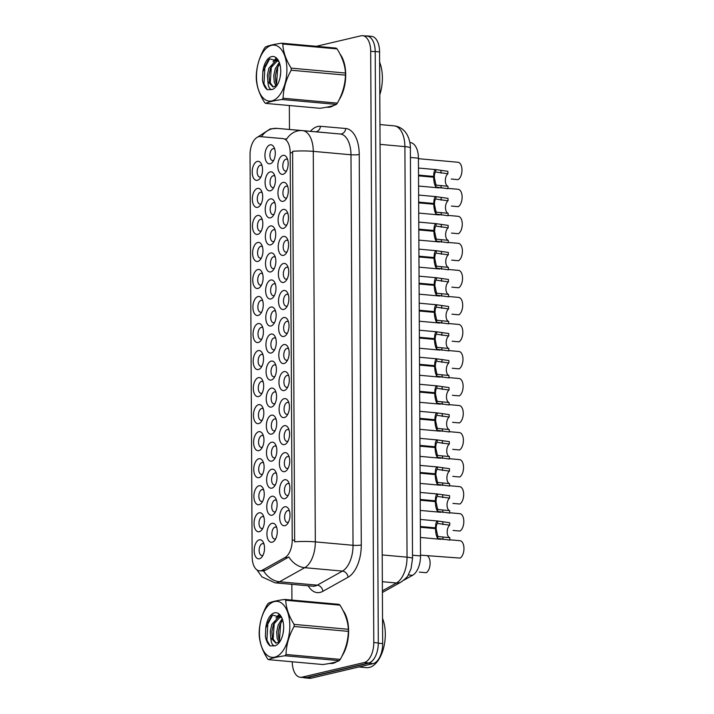 <?xml version="1.0" encoding="UTF-8"?>
<svg xmlns="http://www.w3.org/2000/svg" width="714" height="714" viewBox="0 0 714 714"><rect width="100%" height="100%" fill="white"/><g stroke="black" fill="none" stroke-linecap="round" stroke-linejoin="round"><path stroke-width="1.07" d="M283.512 263.493A9.568 5.123 95.2 0 1 287.465 265.885A9.568 5.123 95.2 0 1 286.135 280.602A9.568 5.123 95.2 0 1 283.61 282.414A9.568 5.123 95.2 0 1 278.389 274.167A9.568 5.123 95.2 0 1 283.512 263.493M288.206 267.75A5.98 3.204 -84.8 0 0 287.117 267.268A5.98 3.204 -84.8 0 0 286.546 267.313A5.98 3.204 -84.8 0 0 283.351 273.462A5.98 3.204 -84.8 0 0 286.037 279.174A5.98 3.204 -84.8 0 0 286.609 279.138A5.98 3.204 -84.8 0 0 287.198 278.897M283.369 236.459A9.568 5.123 95.2 0 1 287.323 238.851A9.568 5.123 95.2 0 1 285.993 253.577A9.568 5.123 95.2 0 1 283.467 255.38A9.568 5.123 95.2 0 1 278.246 247.133A9.568 5.123 95.2 0 1 283.369 236.459M288.063 240.716A5.98 3.204 -84.8 0 0 286.974 240.234A5.98 3.204 -84.8 0 0 286.403 240.279A5.98 3.204 -84.8 0 0 283.208 246.428A5.98 3.204 -84.8 0 0 285.903 252.149A5.98 3.204 -84.8 0 0 286.466 252.104A5.98 3.204 -84.8 0 0 287.055 251.863M283.226 209.425A9.568 5.123 95.2 0 1 287.18 211.817A9.568 5.123 95.2 0 1 285.859 226.543A9.568 5.123 95.2 0 1 283.324 228.346A9.568 5.123 95.2 0 1 278.103 220.108A9.568 5.123 95.2 0 1 283.226 209.425M287.921 213.691A5.98 3.204 -84.8 0 0 286.832 213.209A5.98 3.204 -84.8 0 0 286.26 213.245A5.98 3.204 -84.8 0 0 283.074 219.394A5.98 3.204 -84.8 0 0 285.761 225.115A5.98 3.204 -84.8 0 0 286.323 225.071A5.98 3.204 -84.8 0 0 286.921 224.83M283.654 290.527A9.568 5.123 95.2 0 1 287.608 292.91A9.568 5.123 95.2 0 1 286.278 307.636A9.568 5.123 95.2 0 1 283.753 309.439A9.568 5.123 95.2 0 1 278.531 301.201A9.568 5.123 95.2 0 1 283.654 290.527M288.349 294.784A5.98 3.204 -84.8 0 0 287.26 294.302A5.98 3.204 -84.8 0 0 286.689 294.346A5.98 3.204 -84.8 0 0 283.494 300.496A5.98 3.204 -84.8 0 0 286.18 306.208A5.98 3.204 -84.8 0 0 286.751 306.163A5.98 3.204 -84.8 0 0 287.34 305.931M283.797 317.551A9.568 5.123 95.2 0 1 287.751 319.943A9.568 5.123 95.2 0 1 286.421 334.67A9.568 5.123 95.2 0 1 283.895 336.472A9.568 5.123 95.2 0 1 278.665 328.235A9.568 5.123 95.2 0 1 283.797 317.551M288.492 321.818A5.98 3.204 -84.8 0 0 287.394 321.336A5.98 3.204 -84.8 0 0 286.832 321.371A5.98 3.204 -84.8 0 0 283.637 327.521A5.98 3.204 -84.8 0 0 286.323 333.242A5.98 3.204 -84.8 0 0 286.894 333.197A5.98 3.204 -84.8 0 0 287.483 332.965M283.092 182.391A9.568 5.123 95.2 0 1 287.037 184.783A9.568 5.123 95.2 0 1 285.716 199.509A9.568 5.123 95.2 0 1 283.19 201.312A9.568 5.123 95.2 0 1 277.96 193.075A9.568 5.123 95.2 0 1 283.092 182.391M287.778 186.657A5.98 3.204 -84.8 0 0 286.689 186.175A5.98 3.204 -84.8 0 0 286.127 186.211A5.98 3.204 -84.8 0 0 282.931 192.369A5.98 3.204 -84.8 0 0 285.618 198.081A5.98 3.204 -84.8 0 0 286.189 198.037A5.98 3.204 -84.8 0 0 286.778 197.805M283.94 344.585A9.568 5.123 95.2 0 1 287.894 346.977A9.568 5.123 95.2 0 1 286.564 361.703A9.568 5.123 95.2 0 1 284.038 363.506A9.568 5.123 95.2 0 1 278.808 355.269A9.568 5.123 95.2 0 1 283.94 344.585M288.626 348.851A5.98 3.204 -84.8 0 0 287.537 348.361A5.98 3.204 -84.8 0 0 286.974 348.405A5.98 3.204 -84.8 0 0 283.779 354.555A5.98 3.204 -84.8 0 0 286.466 360.275A5.98 3.204 -84.8 0 0 287.037 360.231A5.98 3.204 -84.8 0 0 287.626 359.99M284.083 371.619A9.568 5.123 95.2 0 1 288.028 374.011A9.568 5.123 95.2 0 1 286.707 388.737A9.568 5.123 95.2 0 1 284.181 390.54A9.568 5.123 95.2 0 1 278.951 382.293A9.568 5.123 95.2 0 1 284.083 371.619M288.768 375.876A5.98 3.204 -84.8 0 0 287.68 375.394A5.98 3.204 -84.8 0 0 287.117 375.439A5.98 3.204 -84.8 0 0 283.922 381.588A5.98 3.204 -84.8 0 0 286.609 387.309A5.98 3.204 -84.8 0 0 287.18 387.265A5.98 3.204 -84.8 0 0 287.769 387.024M284.217 398.653A9.568 5.123 95.2 0 1 288.17 401.036A9.568 5.123 95.2 0 1 286.849 415.762A9.568 5.123 95.2 0 1 284.315 417.574A9.568 5.123 95.2 0 1 279.094 409.327A9.568 5.123 95.2 0 1 284.217 398.653M288.911 402.91A5.98 3.204 -84.8 0 0 287.822 402.428A5.98 3.204 -84.8 0 0 287.251 402.473A5.98 3.204 -84.8 0 0 284.065 408.622A5.98 3.204 -84.8 0 0 286.751 414.334A5.98 3.204 -84.8 0 0 287.314 414.298A5.98 3.204 -84.8 0 0 287.912 414.058M284.359 425.687A9.568 5.123 95.2 0 1 288.313 428.07A9.568 5.123 95.2 0 1 286.983 442.796A9.568 5.123 95.2 0 1 284.458 444.599A9.568 5.123 95.2 0 1 279.236 436.361A9.568 5.123 95.2 0 1 284.359 425.687M289.054 429.944A5.98 3.204 -84.8 0 0 287.965 429.462A5.98 3.204 -84.8 0 0 287.394 429.498A5.98 3.204 -84.8 0 0 284.199 435.656A5.98 3.204 -84.8 0 0 286.894 441.368A5.98 3.204 -84.8 0 0 287.456 441.323A5.98 3.204 -84.8 0 0 288.045 441.091M284.502 452.712A9.568 5.123 95.2 0 1 288.456 455.104A9.568 5.123 95.2 0 1 287.126 469.83A9.568 5.123 95.2 0 1 284.6 471.633A9.568 5.123 95.2 0 1 279.379 463.395A9.568 5.123 95.2 0 1 284.502 452.712M289.197 456.978A5.98 3.204 -84.8 0 0 288.108 456.496A5.98 3.204 -84.8 0 0 287.537 456.532A5.98 3.204 -84.8 0 0 284.342 462.681A5.98 3.204 -84.8 0 0 287.028 468.402A5.98 3.204 -84.8 0 0 287.599 468.357A5.98 3.204 -84.8 0 0 288.188 468.116M284.645 479.746A9.568 5.123 95.2 0 1 288.599 482.137A9.568 5.123 95.2 0 1 287.269 496.864A9.568 5.123 95.2 0 1 284.743 498.667A9.568 5.123 95.2 0 1 279.522 490.42A9.568 5.123 95.2 0 1 284.645 479.746M289.34 484.003A5.98 3.204 -84.8 0 0 288.251 483.521A5.98 3.204 -84.8 0 0 287.68 483.565A5.98 3.204 -84.8 0 0 284.484 489.715A5.98 3.204 -84.8 0 0 287.171 495.436A5.98 3.204 -84.8 0 0 287.742 495.391A5.98 3.204 -84.8 0 0 288.331 495.15M284.788 506.779A9.568 5.123 95.2 0 1 288.742 509.171A9.568 5.123 95.2 0 1 287.412 523.897A9.568 5.123 95.2 0 1 284.886 525.7A9.568 5.123 95.2 0 1 279.656 517.454A9.568 5.123 95.2 0 1 284.788 506.779M289.482 511.037A5.98 3.204 -84.8 0 0 288.385 510.555A5.98 3.204 -84.8 0 0 287.822 510.599A5.98 3.204 -84.8 0 0 284.627 516.749A5.98 3.204 -84.8 0 0 287.314 522.461A5.98 3.204 -84.8 0 0 287.885 522.425A5.98 3.204 -84.8 0 0 288.474 522.184M282.949 155.366A9.568 5.123 95.2 0 1 286.903 157.749A9.568 5.123 95.2 0 1 285.573 172.476A9.568 5.123 95.2 0 1 283.047 174.287A9.568 5.123 95.2 0 1 277.817 166.041A9.568 5.123 95.2 0 1 282.949 155.366M287.635 159.624A5.98 3.204 -84.8 0 0 286.546 159.142A5.98 3.204 -84.8 0 0 285.984 159.186A5.98 3.204 -84.8 0 0 282.789 165.336A5.98 3.204 -84.8 0 0 285.475 171.048A5.98 3.204 -84.8 0 0 286.046 171.012A5.98 3.204 -84.8 0 0 286.635 170.771M270.49 225.954A9.568 5.123 95.2 0 1 274.444 228.346A9.568 5.123 95.2 0 1 273.114 243.072A9.568 5.123 95.2 0 1 270.588 244.875A9.568 5.123 95.2 0 1 265.358 236.637A9.568 5.123 95.2 0 1 270.49 225.954M275.185 230.22A5.98 3.204 -84.8 0 0 274.096 229.738A5.98 3.204 -84.8 0 0 273.524 229.774A5.98 3.204 -84.8 0 0 270.329 235.923A5.98 3.204 -84.8 0 0 273.016 241.644A5.98 3.204 -84.8 0 0 273.587 241.6A5.98 3.204 -84.8 0 0 274.176 241.359M270.909 307.056A9.568 5.123 95.2 0 1 274.863 309.439A9.568 5.123 95.2 0 1 273.542 324.165A9.568 5.123 95.2 0 1 271.017 325.977A9.568 5.123 95.2 0 1 265.786 317.73A9.568 5.123 95.2 0 1 270.909 307.056M275.604 311.313A5.98 3.204 -84.8 0 0 274.515 310.831A5.98 3.204 -84.8 0 0 273.944 310.876A5.98 3.204 -84.8 0 0 270.758 317.025A5.98 3.204 -84.8 0 0 273.444 322.737A5.98 3.204 -84.8 0 0 274.006 322.701A5.98 3.204 -84.8 0 0 274.604 322.46M270.633 252.988A9.568 5.123 95.2 0 1 274.587 255.38A9.568 5.123 95.2 0 1 273.257 270.106A9.568 5.123 95.2 0 1 270.731 271.909A9.568 5.123 95.2 0 1 265.501 263.662A9.568 5.123 95.2 0 1 270.633 252.988M275.318 257.245A5.98 3.204 -84.8 0 0 274.23 256.763A5.98 3.204 -84.8 0 0 273.667 256.808A5.98 3.204 -84.8 0 0 270.472 262.957A5.98 3.204 -84.8 0 0 273.159 268.678A5.98 3.204 -84.8 0 0 273.73 268.634A5.98 3.204 -84.8 0 0 274.319 268.393M271.052 334.081A9.568 5.123 95.2 0 1 275.006 336.472A9.568 5.123 95.2 0 1 273.676 351.199A9.568 5.123 95.2 0 1 271.15 353.002A9.568 5.123 95.2 0 1 265.929 344.764A9.568 5.123 95.2 0 1 271.052 334.081M275.747 338.347A5.98 3.204 -84.8 0 0 274.658 337.865A5.98 3.204 -84.8 0 0 274.087 337.901A5.98 3.204 -84.8 0 0 270.892 344.05A5.98 3.204 -84.8 0 0 273.587 349.771A5.98 3.204 -84.8 0 0 274.149 349.726A5.98 3.204 -84.8 0 0 274.738 349.494M270.347 198.929A9.568 5.123 95.2 0 1 274.301 201.312A9.568 5.123 95.2 0 1 272.971 216.039A9.568 5.123 95.2 0 1 270.445 217.841A9.568 5.123 95.2 0 1 265.224 209.604A9.568 5.123 95.2 0 1 270.347 198.929M275.042 203.187A5.98 3.204 -84.8 0 0 273.953 202.705A5.98 3.204 -84.8 0 0 273.382 202.74A5.98 3.204 -84.8 0 0 270.187 208.899A5.98 3.204 -84.8 0 0 272.873 214.611A5.98 3.204 -84.8 0 0 273.444 214.566A5.98 3.204 -84.8 0 0 274.033 214.334M270.204 171.895A9.568 5.123 95.2 0 1 274.158 174.278A9.568 5.123 95.2 0 1 272.828 189.005A9.568 5.123 95.2 0 1 270.303 190.816A9.568 5.123 95.2 0 1 265.081 182.57A9.568 5.123 95.2 0 1 270.204 171.895M274.899 176.153A5.98 3.204 -84.8 0 0 273.81 175.671A5.98 3.204 -84.8 0 0 273.239 175.715A5.98 3.204 -84.8 0 0 270.044 181.865A5.98 3.204 -84.8 0 0 272.739 187.577A5.98 3.204 -84.8 0 0 273.301 187.541A5.98 3.204 -84.8 0 0 273.89 187.3M270.776 280.022A9.568 5.123 95.2 0 1 274.72 282.414A9.568 5.123 95.2 0 1 273.4 297.131A9.568 5.123 95.2 0 1 270.874 298.943A9.568 5.123 95.2 0 1 265.644 290.696A9.568 5.123 95.2 0 1 270.776 280.022M275.461 284.279A5.98 3.204 -84.8 0 0 274.372 283.797A5.98 3.204 -84.8 0 0 273.81 283.842A5.98 3.204 -84.8 0 0 270.615 289.991A5.98 3.204 -84.8 0 0 273.301 295.703A5.98 3.204 -84.8 0 0 273.873 295.667A5.98 3.204 -84.8 0 0 274.462 295.426M271.195 361.114A9.568 5.123 95.2 0 1 275.149 363.506A9.568 5.123 95.2 0 1 273.819 378.233A9.568 5.123 95.2 0 1 271.293 380.035A9.568 5.123 95.2 0 1 266.072 371.798A9.568 5.123 95.2 0 1 271.195 361.114M275.89 365.381A5.98 3.204 -84.8 0 0 274.801 364.89A5.98 3.204 -84.8 0 0 274.23 364.934A5.98 3.204 -84.8 0 0 271.034 371.084A5.98 3.204 -84.8 0 0 273.73 376.805A5.98 3.204 -84.8 0 0 274.292 376.76A5.98 3.204 -84.8 0 0 274.881 376.519M271.338 388.148A9.568 5.123 95.2 0 1 275.292 390.54A9.568 5.123 95.2 0 1 273.962 405.266A9.568 5.123 95.2 0 1 271.436 407.069A9.568 5.123 95.2 0 1 266.215 398.823A9.568 5.123 95.2 0 1 271.338 388.148M276.032 392.405A5.98 3.204 -84.8 0 0 274.944 391.924A5.98 3.204 -84.8 0 0 274.372 391.968A5.98 3.204 -84.8 0 0 271.177 398.117A5.98 3.204 -84.8 0 0 273.864 403.838A5.98 3.204 -84.8 0 0 274.435 403.794A5.98 3.204 -84.8 0 0 275.024 403.553M271.481 415.182A9.568 5.123 95.2 0 1 275.434 417.574A9.568 5.123 95.2 0 1 274.105 432.291A9.568 5.123 95.2 0 1 271.579 434.103A9.568 5.123 95.2 0 1 266.349 425.856A9.568 5.123 95.2 0 1 271.481 415.182M276.175 419.439A5.98 3.204 -84.8 0 0 275.086 418.957A5.98 3.204 -84.8 0 0 274.515 419.002A5.98 3.204 -84.8 0 0 271.32 425.151A5.98 3.204 -84.8 0 0 274.006 430.863A5.98 3.204 -84.8 0 0 274.578 430.828A5.98 3.204 -84.8 0 0 275.167 430.587M271.623 442.216A9.568 5.123 95.2 0 1 275.577 444.599A9.568 5.123 95.2 0 1 274.247 459.325A9.568 5.123 95.2 0 1 271.722 461.128A9.568 5.123 95.2 0 1 266.492 452.89A9.568 5.123 95.2 0 1 271.623 442.216M276.309 446.473A5.98 3.204 -84.8 0 0 275.22 445.991A5.98 3.204 -84.8 0 0 274.658 446.036A5.98 3.204 -84.8 0 0 271.463 452.185A5.98 3.204 -84.8 0 0 274.149 457.897A5.98 3.204 -84.8 0 0 274.72 457.852A5.98 3.204 -84.8 0 0 275.309 457.62M271.766 469.241A9.568 5.123 95.2 0 1 275.711 471.633A9.568 5.123 95.2 0 1 274.39 486.359A9.568 5.123 95.2 0 1 271.864 488.162A9.568 5.123 95.2 0 1 266.634 479.924A9.568 5.123 95.2 0 1 271.766 469.241M276.452 473.507A5.98 3.204 -84.8 0 0 275.363 473.025A5.98 3.204 -84.8 0 0 274.801 473.061A5.98 3.204 -84.8 0 0 271.606 479.21A5.98 3.204 -84.8 0 0 274.292 484.931A5.98 3.204 -84.8 0 0 274.863 484.886A5.98 3.204 -84.8 0 0 275.452 484.654M271.9 496.275A9.568 5.123 95.2 0 1 275.854 498.667A9.568 5.123 95.2 0 1 274.533 513.393A9.568 5.123 95.2 0 1 272.007 515.196A9.568 5.123 95.2 0 1 266.777 506.958A9.568 5.123 95.2 0 1 271.9 496.275M276.595 500.541A5.98 3.204 -84.8 0 0 275.506 500.05A5.98 3.204 -84.8 0 0 274.944 500.095A5.98 3.204 -84.8 0 0 271.748 506.244A5.98 3.204 -84.8 0 0 274.435 511.965A5.98 3.204 -84.8 0 0 274.997 511.92A5.98 3.204 -84.8 0 0 275.595 511.679M272.043 523.308A9.568 5.123 95.2 0 1 275.997 525.7A9.568 5.123 95.2 0 1 274.667 540.427A9.568 5.123 95.2 0 1 272.141 542.229A9.568 5.123 95.2 0 1 266.92 533.983A9.568 5.123 95.2 0 1 272.043 523.308M276.737 527.566A5.98 3.204 -84.8 0 0 275.649 527.084A5.98 3.204 -84.8 0 0 275.077 527.128A5.98 3.204 -84.8 0 0 271.882 533.278A5.98 3.204 -84.8 0 0 274.578 538.99A5.98 3.204 -84.8 0 0 275.14 538.954A5.98 3.204 -84.8 0 0 275.729 538.713M270.062 144.862A9.568 5.123 95.2 0 1 274.015 147.254A9.568 5.123 95.2 0 1 272.686 161.98A9.568 5.123 95.2 0 1 270.16 163.783A9.568 5.123 95.2 0 1 264.939 155.536A9.568 5.123 95.2 0 1 270.062 144.862M274.756 149.119A5.98 3.204 -84.8 0 0 273.667 148.637A5.98 3.204 -84.8 0 0 273.096 148.682A5.98 3.204 -84.8 0 0 269.901 154.831A5.98 3.204 -84.8 0 0 272.596 160.552A5.98 3.204 -84.8 0 0 273.159 160.507A5.98 3.204 -84.8 0 0 273.748 160.266M257.468 188.425A9.568 5.123 95.2 0 1 261.422 190.808A9.568 5.123 95.2 0 1 260.092 205.534A9.568 5.123 95.2 0 1 257.567 207.346A9.568 5.123 95.2 0 1 252.337 199.099A9.568 5.123 95.2 0 1 257.468 188.425M262.154 192.682A5.98 3.204 -84.8 0 0 261.065 192.2A5.98 3.204 -84.8 0 0 260.503 192.244A5.98 3.204 -84.8 0 0 257.308 198.394A5.98 3.204 -84.8 0 0 259.994 204.106A5.98 3.204 -84.8 0 0 260.565 204.07A5.98 3.204 -84.8 0 0 261.154 203.829M257.602 215.458A9.568 5.123 95.2 0 1 261.556 217.841A9.568 5.123 95.2 0 1 260.235 232.568A9.568 5.123 95.2 0 1 257.709 234.371A9.568 5.123 95.2 0 1 252.479 226.133A9.568 5.123 95.2 0 1 257.602 215.458M262.297 219.716A5.98 3.204 -84.8 0 0 261.208 219.234A5.98 3.204 -84.8 0 0 260.646 219.278A5.98 3.204 -84.8 0 0 257.451 225.428A5.98 3.204 -84.8 0 0 260.137 231.14A5.98 3.204 -84.8 0 0 260.699 231.095A5.98 3.204 -84.8 0 0 261.297 230.863M257.745 242.483A9.568 5.123 95.2 0 1 261.699 244.875A9.568 5.123 95.2 0 1 260.369 259.601A9.568 5.123 95.2 0 1 257.843 261.404A9.568 5.123 95.2 0 1 252.622 253.167A9.568 5.123 95.2 0 1 257.745 242.483M262.44 246.749A5.98 3.204 -84.8 0 0 261.351 246.268A5.98 3.204 -84.8 0 0 260.78 246.303A5.98 3.204 -84.8 0 0 257.584 252.453A5.98 3.204 -84.8 0 0 260.28 258.173A5.98 3.204 -84.8 0 0 260.842 258.129A5.98 3.204 -84.8 0 0 261.44 257.888M257.888 269.517A9.568 5.123 95.2 0 1 261.842 271.909A9.568 5.123 95.2 0 1 260.512 286.635A9.568 5.123 95.2 0 1 257.986 288.438A9.568 5.123 95.2 0 1 252.765 280.191A9.568 5.123 95.2 0 1 257.888 269.517M262.582 273.783A5.98 3.204 -84.8 0 0 261.494 273.292A5.98 3.204 -84.8 0 0 260.922 273.337A5.98 3.204 -84.8 0 0 257.727 279.486A5.98 3.204 -84.8 0 0 260.423 285.207A5.98 3.204 -84.8 0 0 260.985 285.163A5.98 3.204 -84.8 0 0 261.574 284.922M258.031 296.551A9.568 5.123 95.2 0 1 261.984 298.943A9.568 5.123 95.2 0 1 260.655 313.669A9.568 5.123 95.2 0 1 258.129 315.472A9.568 5.123 95.2 0 1 252.908 307.225A9.568 5.123 95.2 0 1 258.031 296.551M262.725 300.808A5.98 3.204 -84.8 0 0 261.636 300.326A5.98 3.204 -84.8 0 0 261.065 300.371A5.98 3.204 -84.8 0 0 257.87 306.52A5.98 3.204 -84.8 0 0 260.556 312.232A5.98 3.204 -84.8 0 0 261.128 312.197A5.98 3.204 -84.8 0 0 261.717 311.956M258.173 323.585A9.568 5.123 95.2 0 1 262.127 325.968A9.568 5.123 95.2 0 1 260.797 340.694A9.568 5.123 95.2 0 1 258.272 342.506A9.568 5.123 95.2 0 1 253.042 334.259A9.568 5.123 95.2 0 1 258.173 323.585M262.868 327.842A5.98 3.204 -84.8 0 0 261.779 327.36A5.98 3.204 -84.8 0 0 261.208 327.405A5.98 3.204 -84.8 0 0 258.013 333.554A5.98 3.204 -84.8 0 0 260.699 339.266A5.98 3.204 -84.8 0 0 261.27 339.23A5.98 3.204 -84.8 0 0 261.859 338.989M258.316 350.61A9.568 5.123 95.2 0 1 262.27 353.002A9.568 5.123 95.2 0 1 260.94 367.728A9.568 5.123 95.2 0 1 258.414 369.531A9.568 5.123 95.2 0 1 253.184 361.293A9.568 5.123 95.2 0 1 258.316 350.61M263.011 354.876A5.98 3.204 -84.8 0 0 261.913 354.394A5.98 3.204 -84.8 0 0 261.351 354.43A5.98 3.204 -84.8 0 0 258.156 360.588A5.98 3.204 -84.8 0 0 260.842 366.3A5.98 3.204 -84.8 0 0 261.413 366.255A5.98 3.204 -84.8 0 0 262.002 366.023M258.459 377.644A9.568 5.123 95.2 0 1 262.413 380.035A9.568 5.123 95.2 0 1 261.083 394.762A9.568 5.123 95.2 0 1 258.557 396.565A9.568 5.123 95.2 0 1 253.327 388.327A9.568 5.123 95.2 0 1 258.459 377.644M263.145 381.91A5.98 3.204 -84.8 0 0 262.056 381.428A5.98 3.204 -84.8 0 0 261.494 381.463A5.98 3.204 -84.8 0 0 258.298 387.613A5.98 3.204 -84.8 0 0 260.985 393.334A5.98 3.204 -84.8 0 0 261.556 393.289A5.98 3.204 -84.8 0 0 262.145 393.048M258.593 404.677A9.568 5.123 95.2 0 1 262.547 407.069A9.568 5.123 95.2 0 1 261.226 421.796A9.568 5.123 95.2 0 1 258.7 423.598A9.568 5.123 95.2 0 1 253.47 415.352A9.568 5.123 95.2 0 1 258.593 404.677M263.287 408.935A5.98 3.204 -84.8 0 0 262.199 408.453A5.98 3.204 -84.8 0 0 261.636 408.497A5.98 3.204 -84.8 0 0 258.441 414.647A5.98 3.204 -84.8 0 0 261.128 420.368A5.98 3.204 -84.8 0 0 261.69 420.323A5.98 3.204 -84.8 0 0 262.288 420.082M258.736 431.711A9.568 5.123 95.2 0 1 262.69 434.103A9.568 5.123 95.2 0 1 261.369 448.82A9.568 5.123 95.2 0 1 258.834 450.632A9.568 5.123 95.2 0 1 253.613 442.385A9.568 5.123 95.2 0 1 258.736 431.711M263.43 435.968A5.98 3.204 -84.8 0 0 262.341 435.486A5.98 3.204 -84.8 0 0 261.77 435.531A5.98 3.204 -84.8 0 0 258.575 441.68A5.98 3.204 -84.8 0 0 261.27 447.392A5.98 3.204 -84.8 0 0 261.833 447.357A5.98 3.204 -84.8 0 0 262.431 447.116M258.879 458.745A9.568 5.123 95.2 0 1 262.832 461.128A9.568 5.123 95.2 0 1 261.502 475.854A9.568 5.123 95.2 0 1 258.977 477.657A9.568 5.123 95.2 0 1 253.756 469.419A9.568 5.123 95.2 0 1 258.879 458.745M263.573 463.002A5.98 3.204 -84.8 0 0 262.484 462.52A5.98 3.204 -84.8 0 0 261.913 462.565A5.98 3.204 -84.8 0 0 258.718 468.714A5.98 3.204 -84.8 0 0 261.413 474.426A5.98 3.204 -84.8 0 0 261.976 474.382A5.98 3.204 -84.8 0 0 262.565 474.15M259.021 485.77A9.568 5.123 95.2 0 1 262.975 488.162A9.568 5.123 95.2 0 1 261.645 502.888A9.568 5.123 95.2 0 1 259.12 504.691A9.568 5.123 95.2 0 1 253.898 496.453A9.568 5.123 95.2 0 1 259.021 485.77M263.716 490.036A5.98 3.204 -84.8 0 0 262.627 489.554A5.98 3.204 -84.8 0 0 262.056 489.59A5.98 3.204 -84.8 0 0 258.861 495.739A5.98 3.204 -84.8 0 0 261.547 501.46A5.98 3.204 -84.8 0 0 262.118 501.415A5.98 3.204 -84.8 0 0 262.707 501.183M259.164 512.804A9.568 5.123 95.2 0 1 263.118 515.196A9.568 5.123 95.2 0 1 261.788 529.922A9.568 5.123 95.2 0 1 259.262 531.725A9.568 5.123 95.2 0 1 254.041 523.487A9.568 5.123 95.2 0 1 259.164 512.804M263.859 517.07A5.98 3.204 -84.8 0 0 262.77 516.579A5.98 3.204 -84.8 0 0 262.199 516.624A5.98 3.204 -84.8 0 0 259.003 522.773A5.98 3.204 -84.8 0 0 261.69 528.494A5.98 3.204 -84.8 0 0 262.261 528.449A5.98 3.204 -84.8 0 0 262.85 528.208M259.307 539.838A9.568 5.123 95.2 0 1 263.261 542.229A9.568 5.123 95.2 0 1 261.931 556.956A9.568 5.123 95.2 0 1 259.405 558.759A9.568 5.123 95.2 0 1 254.175 550.512A9.568 5.123 95.2 0 1 259.307 539.838M264.002 544.095A5.98 3.204 -84.8 0 0 262.904 543.613A5.98 3.204 -84.8 0 0 262.341 543.657A5.98 3.204 -84.8 0 0 259.146 549.807A5.98 3.204 -84.8 0 0 261.833 555.528A5.98 3.204 -84.8 0 0 262.404 555.483A5.98 3.204 -84.8 0 0 262.993 555.242M257.326 161.391A9.568 5.123 95.2 0 1 261.279 163.783A9.568 5.123 95.2 0 1 259.95 178.509A9.568 5.123 95.2 0 1 257.424 180.312A9.568 5.123 95.2 0 1 252.194 172.065A9.568 5.123 95.2 0 1 257.326 161.391M262.02 165.648A5.98 3.204 -84.8 0 0 260.922 165.166A5.98 3.204 -84.8 0 0 260.36 165.211A5.98 3.204 -84.8 0 0 257.165 171.36A5.98 3.204 -84.8 0 0 259.851 177.081A5.98 3.204 -84.8 0 0 260.423 177.036A5.98 3.204 -84.8 0 0 261.012 176.795M262.475 570.102A16.145 8.648 95.2 0 1 260.958 570.709A16.145 8.648 95.2 0 1 259.423 570.816A16.145 8.648 95.2 0 1 252.14 556.795L250.034 154.751A16.145 8.648 95.2 0 1 260.199 136.615L282.887 138.587A16.145 8.648 95.2 0 1 282.905 138.587A16.145 8.648 95.2 0 1 290.187 152.609L292.213 540.061A16.145 8.648 95.2 0 1 285.082 557.482L262.475 570.102L265.215 570.352L263.564 570.941L259.423 570.816M410.336 142.595L410.318 142.595A17.939 9.612 95.2 0 1 410.336 142.595A17.939 9.612 95.2 0 1 418.431 158.178L420.519 555.938A17.939 9.612 95.2 0 1 412.585 575.297L403.749 580.232M329.743 663.422A28.997 15.538 -84.8 0 0 330.323 663.493A28.997 15.538 -84.8 0 0 333.081 663.288A28.997 15.538 -84.8 0 0 336.624 661.717M341.988 656.086A28.997 15.538 -84.8 0 0 342.943 610.336M326.825 107.171A28.997 15.538 -84.8 0 0 327.414 107.252A28.997 15.538 -84.8 0 0 330.163 107.046A28.997 15.538 -84.8 0 0 333.715 105.467M339.07 99.844A28.997 15.538 -84.8 0 0 340.034 54.094M292.258 661.771A17.939 9.612 -84.8 0 0 300.353 677.283L304.878 677.693A17.939 9.612 -84.8 0 0 306.583 677.568L368.692 662.958A17.939 9.612 -84.8 0 0 378.304 642.939L375.216 51.685A17.939 9.612 -84.8 0 0 367.121 36.111L362.596 35.7A17.939 9.612 -84.8 0 0 360.891 35.825L316.32 46.312M285.645 138.837L286.653 139.06A20.92 17.671 -85 0 1 302.415 130.591A20.92 17.671 -85 0 1 302.459 130.591A23.91 12.816 95.2 0 1 302.486 130.6A23.91 12.816 95.2 0 1 313.276 151.368A20.92 3.097 -0.3 0 0 292.606 151.306L294.65 541.828A20.92 3.097 179.7 0 1 315.32 541.89A23.91 12.816 95.2 0 1 304.744 567.692A20.92 16.592 -119.2 0 1 288.849 556.974L265.215 570.352M289.349 105.529L289.473 129.466M291.847 584.329L291.937 600.099M300.353 677.283A17.939 9.612 -84.8 0 0 302.058 677.158L364.167 662.547A17.939 9.612 -84.8 0 0 373.788 642.529L370.691 51.283A17.939 9.612 -84.8 0 0 362.596 35.7M303.691 677.586A17.939 9.612 -84.8 0 0 305.039 677.889L309.564 678.3A17.939 9.612 -84.8 0 0 311.268 678.175L373.056 663.636A17.939 9.612 -84.8 0 0 382.668 643.617L379.571 51.899A17.939 9.612 -84.8 0 0 371.476 36.316L366.951 35.905A17.939 9.612 -84.8 0 0 365.577 35.968M305.039 677.889A17.939 9.612 -84.8 0 0 306.743 677.764L368.531 663.235A17.939 9.612 -84.8 0 0 374.654 657.781M371.414 38.592A17.939 9.612 -84.8 0 0 366.951 35.905M451.257 179.018L458.156 179.642A8.97 4.802 95.2 0 0 461.985 170.039A8.97 4.802 95.2 0 0 458.067 162.265L418.44 158.686M436.665 172.181L447.892 173.761A6.578 3.525 -84.8 0 0 445.34 180.615A6.578 3.525 -84.8 0 0 447.955 186.265L447.973 188.701L435.861 187.014C434.558 184.988 433.817 181.722 433.639 177.215L418.529 175.849M418.52 175.082L433.639 176.438C433.764 172.136 434.478 169.852 435.772 169.593L447.883 171.324L447.892 173.761M433.639 176.438L434.353 177.027C434.433 174.055 434.906 172.386 435.781 172.02L435.772 169.593L436.647 169.816M433.639 177.215L434.353 177.599L435.843 184.587L436.727 185.185L447.955 186.265M434.353 177.027L418.529 175.599M330.752 663.226A28.694 15.378 -84.8 0 0 333.081 662.994A28.694 15.378 -84.8 0 0 335.535 662.056M358.901 666.974L366.443 667.652A29.89 16.02 -84.8 0 0 369.281 667.438A29.89 16.02 -84.8 0 0 383.445 648.535A29.89 16.02 -84.8 0 0 382.543 618.422M342.782 654.426A28.694 15.378 -84.8 0 0 343.639 611.702M289.813 625.785A28.096 15.056 -84.8 0 0 274.462 601.572A28.096 15.056 -84.8 0 0 259.405 632.934A28.096 15.056 -84.8 0 0 274.756 657.148A28.096 15.056 -84.8 0 0 289.813 625.785M284.734 599.448C276.818 600.519 271.329 601.804 268.259 603.321A32.282 17.297 -84.8 0 0 267.277 604.597C262.127 613.754 259.432 623.09 259.173 632.604A32.282 17.297 -84.8 0 0 259.173 633.648A32.282 17.297 -84.8 0 0 259.191 634.692C259.557 642.555 262.341 650.597 267.563 658.826A32.282 17.297 -84.8 0 0 268.553 659.638L322.808 664.529C330.752 663.449 336.24 662.164 339.275 660.655A32.282 17.297 -84.8 0 0 340.266 659.379C345.389 650.302 348.084 640.967 348.361 631.372L294.106 626.481A32.282 17.297 -84.8 0 0 294.114 625.428A32.282 17.297 -84.8 0 0 294.097 624.384L348.352 629.284C348.004 621.492 345.219 613.451 339.98 605.151A32.282 17.297 -84.8 0 0 338.98 604.339L284.734 599.448A32.282 17.297 -84.8 0 1 285.725 600.26C286.073 608.051 288.858 616.093 294.097 624.384M348.361 631.372A32.282 17.297 -84.8 0 0 348.37 630.328A32.282 17.297 -84.8 0 0 348.352 629.284M283.619 628.856L283.021 633.595M282.182 618.681L278.174 625.009L276.693 631.952L277.184 638.432L279.013 642.288M282.637 620.011L279.772 625.152L278.29 632.095L278.781 638.575L279.959 641.511M280.647 616.182L279.228 616.262L271.793 624.438L270.303 631.372L270.793 637.861L275.934 643.198L279.986 641.484M280.843 616.405L273.391 624.58L271.9 631.524L272.4 637.995L276.184 643.189M283.654 627.231A16.708 8.952 -84.8 0 0 281.423 617.012A16.708 8.952 -84.8 0 0 272.311 613.861A16.708 8.952 -84.8 0 0 265.751 627.972L265.403 636.442C266.215 640.931 267.786 644.082 270.133 645.911L274.89 645.831A16.708 8.952 -84.8 0 0 279.112 642.725A16.708 8.952 -84.8 0 0 283.654 627.231M281.78 617.726L272.596 615.049L265.751 627.972M274.89 645.831C272.462 645.688 271.097 643.037 270.793 637.861M339.98 605.151L285.725 600.26M339.275 660.655L285.029 655.764A32.282 17.297 -84.8 0 0 286.011 654.479L340.266 659.379M285.029 655.764C277.112 656.835 271.623 658.121 268.553 659.638M294.106 626.481C288.983 635.558 286.287 644.894 286.011 654.479M281.575 621.475L280.629 623.822L279.46 640.529M279.308 614.968L277.603 616.842M275.193 620.894L274.247 623.251L273.069 639.958M271.525 615.887L267.866 622.67L266.893 640.155L270.133 645.911M278.79 614.638L275.952 617.967M327.842 106.975A28.694 15.378 -84.8 0 0 330.163 106.752A28.694 15.378 -84.8 0 0 332.626 105.815M379.794 94.748A29.89 16.02 -84.8 0 0 379.625 62.172M339.873 98.184A28.694 15.378 -84.8 0 0 340.721 55.46M286.903 69.535A28.096 15.056 -84.8 0 0 271.552 45.321A28.096 15.056 -84.8 0 0 256.496 76.684A28.096 15.056 -84.8 0 0 271.847 100.897A28.096 15.056 -84.8 0 0 286.903 69.535M281.816 43.197C273.908 44.268 268.419 45.562 265.349 47.07A32.282 17.297 -84.8 0 0 264.358 48.356C259.218 57.504 256.522 66.839 256.264 76.353A32.282 17.297 -84.8 0 0 256.264 77.407A32.282 17.297 -84.8 0 0 256.272 78.451C256.647 86.305 259.432 94.346 264.644 102.575A32.282 17.297 -84.8 0 0 265.644 103.387L319.899 108.278C327.833 107.207 333.322 105.913 336.365 104.405A32.282 17.297 -84.8 0 0 337.356 103.128C342.47 94.052 345.174 84.716 345.451 75.122L291.196 70.231A32.282 17.297 -84.8 0 0 291.196 69.187A32.282 17.297 -84.8 0 0 291.187 68.142L345.442 73.033C345.094 65.242 342.301 57.2 337.07 48.9A32.282 17.297 -84.8 0 0 336.071 48.088L281.816 43.197A32.282 17.297 -84.8 0 1 282.815 44.009C283.163 51.801 285.948 59.842 291.187 68.142M345.451 75.122A32.282 17.297 -84.8 0 0 345.451 74.078A32.282 17.297 -84.8 0 0 345.442 73.033M280.7 72.605L280.111 77.353M279.272 62.439L275.265 68.758L273.774 75.702L274.274 82.181L276.095 86.046M279.727 63.769L276.862 68.91L275.372 75.845L275.872 82.324L277.05 85.269M277.737 59.931L276.318 60.021L268.883 68.187L267.393 75.131L267.884 81.61L273.025 86.956L277.077 85.243M277.924 60.155L270.481 68.33L268.991 75.273L269.481 81.753L273.275 86.938M280.736 70.981A16.708 8.952 -84.8 0 0 278.514 60.761A16.708 8.952 -84.8 0 0 269.401 57.62A16.708 8.952 -84.8 0 0 262.841 71.721L262.484 80.2C263.296 84.68 264.876 87.84 267.214 89.661L271.98 89.58A16.708 8.952 -84.8 0 0 276.193 86.474A16.708 8.952 -84.8 0 0 280.736 70.981M278.871 61.475L269.687 58.807L262.841 71.721M271.98 89.58C269.553 89.446 268.187 86.787 267.884 81.61M337.07 48.9L282.815 44.009M336.365 104.405L282.11 99.514A32.282 17.297 -84.8 0 0 283.101 98.237L337.356 103.128M282.11 99.514C274.203 100.585 268.714 101.879 265.644 103.387M291.196 70.231C286.073 79.308 283.378 88.643 283.101 98.237M278.665 65.224L277.719 67.58L276.541 84.288M276.389 58.718L274.685 60.601M272.275 64.653L271.338 67L270.16 83.708M268.607 59.637L264.948 66.429L263.975 83.913L267.214 89.661M275.881 58.387L273.043 61.725M436.807 199.206L448.035 200.786A6.578 3.525 -84.8 0 0 445.482 207.649A6.578 3.525 -84.8 0 0 448.097 213.299L448.115 215.735L436.004 214.039C434.692 212.022 433.96 208.756 433.782 204.249L418.672 202.883M418.663 202.107L433.782 203.472C433.907 199.17 434.621 196.885 435.915 196.627L448.017 198.358L448.035 200.786M433.782 203.472L434.496 204.061C434.576 201.089 435.049 199.42 435.924 199.054L435.915 196.627L436.789 196.841M433.782 204.249L434.496 204.632L435.986 211.621L436.87 212.219L448.097 213.299M434.496 204.061L418.663 202.633M436.941 226.24L448.178 227.82A6.578 3.525 -84.8 0 0 445.625 234.683A6.578 3.525 -84.8 0 0 448.24 240.332L448.249 242.76L436.147 241.073C434.835 239.056 434.094 235.79 433.925 231.282L418.806 229.917M418.806 229.14L433.916 230.506C434.05 226.204 434.755 223.919 436.049 223.66L448.16 225.392L448.178 227.82M433.916 230.506L434.639 231.095C434.719 228.123 435.192 226.454 436.067 226.088L436.049 223.66L436.932 223.875M433.925 231.282L434.639 231.657L436.129 238.646L437.013 239.252L448.24 240.332M434.639 231.095L418.806 229.667M437.084 253.274L448.321 254.853A6.578 3.525 -84.8 0 0 445.768 261.717A6.578 3.525 -84.8 0 0 448.383 267.366L448.392 269.794L436.281 268.107C434.978 266.09 434.237 262.823 434.067 258.307L418.948 256.951M418.948 256.174L434.058 257.54C434.192 253.229 434.897 250.953 436.192 250.694L448.303 252.417L448.321 254.853M434.058 257.54L434.781 258.129C434.862 255.157 435.335 253.488 436.209 253.113L436.192 250.694L437.075 250.909M434.067 258.307L434.781 258.691L436.272 265.679L437.155 266.277L448.383 267.366M434.781 258.129L418.948 256.701M437.227 280.307L448.454 281.887A6.578 3.525 -84.8 0 0 445.911 288.751A6.578 3.525 -84.8 0 0 448.526 294.391L448.535 296.828L436.424 295.141C435.121 293.115 434.38 289.857 434.21 285.341L419.091 283.985M419.091 283.208L434.201 284.574C434.335 280.263 435.04 277.978 436.334 277.719L448.446 279.451L448.454 281.887M434.201 284.574L434.915 285.154C434.996 282.191 435.478 280.522 436.343 280.147L436.334 277.719L437.218 277.942M434.21 285.341L434.924 285.725L436.415 292.713L437.298 293.311L448.526 294.391M434.915 285.154L419.091 283.735M451.4 206.051L458.299 206.676A8.97 4.802 95.2 0 0 462.128 197.073A8.97 4.802 95.2 0 0 458.201 189.299L447.973 188.371M451.543 233.085L458.433 233.71A8.97 4.802 95.2 0 0 462.27 224.107A8.97 4.802 95.2 0 0 458.343 216.333L448.106 215.405M451.685 260.119L458.575 260.735A8.97 4.802 95.2 0 0 462.413 251.141A8.97 4.802 95.2 0 0 458.486 243.358L448.249 242.439M451.828 287.144L458.718 287.769A8.97 4.802 95.2 0 0 462.556 278.165A8.97 4.802 95.2 0 0 458.629 270.392L448.392 269.464M451.962 314.178L458.861 314.803A8.97 4.802 95.2 0 0 462.69 305.199A8.97 4.802 95.2 0 0 458.772 297.426L448.535 296.497M452.105 341.212L459.004 341.836A8.97 4.802 95.2 0 0 462.833 332.233A8.97 4.802 95.2 0 0 458.915 324.459L448.678 323.531M452.248 368.245L459.147 368.861A8.97 4.802 95.2 0 0 462.975 359.267A8.97 4.802 95.2 0 0 459.057 351.493L448.82 350.565M452.39 395.279L459.289 395.895A8.97 4.802 95.2 0 0 463.118 386.301A8.97 4.802 95.2 0 0 459.191 378.518L448.963 377.599M437.37 307.341L448.597 308.912A6.578 3.525 -84.8 0 0 446.045 315.775A6.578 3.525 -84.8 0 0 448.669 321.425L448.678 323.861L436.566 322.175C435.263 320.149 434.523 316.882 434.344 312.375L419.234 311.009M419.234 310.242L434.344 311.599C434.469 307.297 435.183 305.012 436.477 304.753L448.588 306.484L448.597 308.912M434.344 311.599L435.058 312.188C435.138 309.216 435.62 307.547 436.486 307.181L436.477 304.753L437.361 304.976M434.344 312.375L435.067 312.759L436.557 319.747L437.441 320.345L448.669 321.425M435.058 312.188L419.234 310.76M437.512 334.366L448.74 335.946A6.578 3.525 -84.8 0 0 446.188 342.809A6.578 3.525 -84.8 0 0 448.803 348.459L448.82 350.886L436.709 349.2C435.406 347.183 434.665 343.916 434.487 339.409L419.377 338.043M419.368 337.267L434.487 338.632C434.612 334.331 435.326 332.046 436.62 331.787L448.731 333.518L448.74 335.946M434.487 338.632L435.201 339.221C435.281 336.249 435.754 334.58 436.629 334.214L436.62 331.787L437.495 332.001M434.487 339.409L435.201 339.793L436.7 346.781L437.575 347.379L448.803 348.459M435.201 339.221L419.377 337.793M437.655 361.4L448.883 362.98A6.578 3.525 -84.8 0 0 446.33 369.843A6.578 3.525 -84.8 0 0 448.945 375.493L448.963 377.92L436.852 376.233C435.549 374.216 434.808 370.95 434.63 366.443L419.52 365.077M419.511 364.301L434.63 365.666C434.755 361.364 435.469 359.08 436.763 358.821L448.874 360.543L448.883 362.98M434.63 365.666L435.344 366.255C435.424 363.283 435.897 361.614 436.772 361.239L436.763 358.821L437.637 359.035M434.63 366.443L435.344 366.817L436.834 373.806L437.718 374.413L448.945 375.493M435.344 366.255L419.52 364.827M419.386 572.092L426.276 572.717A8.97 4.802 95.2 0 0 430.078 564.212A8.97 4.802 95.2 0 0 427.32 555.769M452.533 422.304L459.423 422.929A8.97 4.802 95.2 0 0 463.261 413.326A8.97 4.802 95.2 0 0 459.334 405.552L449.097 404.624M452.676 449.338L459.566 449.963A8.97 4.802 95.2 0 0 463.404 440.359A8.97 4.802 95.2 0 0 459.477 432.586L449.24 431.658M452.819 476.372L459.709 476.997A8.97 4.802 95.2 0 0 463.547 467.393A8.97 4.802 95.2 0 0 459.62 459.62L449.383 458.691M452.953 503.406L459.852 504.022A8.97 4.802 95.2 0 0 463.681 494.427A8.97 4.802 95.2 0 0 459.762 486.653L449.525 485.725M453.095 530.431L459.994 531.055A8.97 4.802 95.2 0 0 463.823 521.461A8.97 4.802 95.2 0 0 459.905 513.678L449.668 512.759M420.51 555.153L460.137 558.089A8.97 4.802 95.2 0 0 463.966 548.486A8.97 4.802 95.2 0 0 460.048 540.712L449.811 539.784M437.798 388.434L449.026 390.014A6.578 3.525 -84.8 0 0 446.473 396.877A6.578 3.525 -84.8 0 0 449.088 402.517L449.106 404.954L436.995 403.267C435.683 401.25 434.951 397.984 434.772 393.468L419.662 392.111M419.653 391.334L434.772 392.7C434.897 388.389 435.611 386.113 436.906 385.855L449.008 387.577L449.026 390.014M434.772 392.7L435.486 393.289C435.567 390.317 436.04 388.648 436.914 388.273L436.906 385.855L437.78 386.069M434.772 393.468L435.486 393.851L436.977 400.84L437.861 401.438L449.088 402.517M435.486 393.289L419.653 391.861M437.932 415.468L449.168 417.047A6.578 3.525 -84.8 0 0 446.616 423.911A6.578 3.525 -84.8 0 0 449.231 429.551L449.24 431.988L437.138 430.301C435.826 428.275 435.085 425.008 434.915 420.501L419.796 419.136M419.796 418.368L434.906 419.725C435.04 415.423 435.745 413.138 437.039 412.879L449.151 414.611L449.168 417.047M434.906 419.725L435.629 420.314C435.71 417.351 436.183 415.673 437.057 415.307L437.039 412.879L437.923 413.103M434.915 420.501L435.629 420.885L437.12 427.873L438.003 428.471L449.231 429.551M435.629 420.314L419.796 418.886M438.075 442.501L449.311 444.072A6.578 3.525 -84.8 0 0 446.759 450.936A6.578 3.525 -84.8 0 0 449.374 456.585L449.383 459.022L437.271 457.326C435.968 455.309 435.228 452.042 435.058 447.535L419.939 446.17M419.939 445.402L435.049 446.759C435.183 442.457 435.888 440.172 437.182 439.913L449.293 441.645L449.311 444.072M435.049 446.759L435.772 447.348C435.852 444.376 436.325 442.707 437.2 442.341L437.182 439.913L438.066 440.136M435.058 447.535L435.772 447.919L437.263 454.907L438.146 455.505L449.374 456.585M435.772 447.348L419.939 445.92M438.217 469.526L449.445 471.106A6.578 3.525 -84.8 0 0 446.902 477.969A6.578 3.525 -84.8 0 0 449.517 483.619L449.525 486.047L437.414 484.36C436.111 482.343 435.37 479.076 435.201 474.569L420.082 473.204M420.082 472.427L435.192 473.793C435.326 469.491 436.031 467.206 437.325 466.947L449.436 468.679L449.445 471.106M435.192 473.793L435.906 474.382C435.986 471.41 436.468 469.741 437.343 469.375L437.325 466.947L438.209 467.161M435.201 474.569L435.915 474.953L437.405 481.941L438.289 482.539L449.517 483.619M435.906 474.382L420.082 472.954M438.36 496.56L449.588 498.14A6.578 3.525 -84.8 0 0 447.035 505.003A6.578 3.525 -84.8 0 0 449.659 510.653L449.668 513.08L437.557 511.394C436.254 509.377 435.513 506.11 435.335 501.594L420.225 500.237M420.225 499.461L435.335 500.826C435.46 496.516 436.174 494.24 437.468 493.981L449.579 495.703L449.588 498.14M435.335 500.826L436.049 501.415C436.129 498.443 436.611 496.774 437.477 496.4L437.468 493.981L438.351 494.195M435.335 501.594L436.058 501.978L437.548 508.966L438.432 509.573L449.659 510.653M436.049 501.415L420.225 499.987M438.503 523.594L449.731 525.174A6.578 3.525 -84.8 0 0 447.178 532.037A6.578 3.525 -84.8 0 0 449.793 537.678L449.811 540.114L437.7 538.427C436.397 536.401 435.656 533.144 435.478 528.628L420.368 527.271M420.359 526.495L435.478 527.86C435.602 523.549 436.316 521.274 437.611 521.006L449.722 522.737L449.731 525.174M435.478 527.86L436.192 528.449C436.272 525.477 436.745 523.808 437.62 523.433L437.611 521.006L438.485 521.229M435.478 528.628L436.2 529.012L437.691 536L438.574 536.598L449.793 537.678M436.192 528.449L420.368 527.021M290.187 152.609L292.695 152.832M292.213 540.061L294.721 540.284M285.082 557.482L287.822 557.732M408.292 574.913L412.585 575.297M412.513 555.215L420.519 555.938M410.425 157.455L418.431 158.178M310.429 131.314A29.89 16.02 95.2 0 1 317.632 126.512A29.89 16.02 95.2 0 1 320.443 126.298L345.728 128.493A29.89 16.02 95.2 0 1 359.24 154.465L361.284 544.978A29.89 16.02 95.2 0 1 348.075 577.233L322.88 591.299A29.89 16.02 95.2 0 1 308.198 585.801M348.075 577.233A5.98 4.739 60.8 0 0 342.452 571.093L304.744 567.692L279.558 581.758A23.91 12.816 95.2 0 1 277.309 582.651A23.91 12.816 95.2 0 1 275.042 582.811L312.741 586.212A23.91 12.816 -84.8 0 0 315.017 586.051A23.91 12.816 -84.8 0 0 317.266 585.159L342.452 571.093A23.91 12.816 -84.8 0 0 353.028 545.282L350.985 154.768A23.91 12.816 -84.8 0 0 340.185 134A23.91 12.816 -84.8 0 0 340.167 133.991A5.98 5.052 95 0 0 345.728 128.493M263.591 570.932A20.92 16.592 -119.2 0 0 279.558 581.758L317.266 585.159A5.98 4.739 60.8 0 1 322.88 591.299M359.24 154.465A5.98 0.884 179.7 0 1 350.985 154.768L313.276 151.368L315.32 541.89L353.028 545.282A5.98 0.884 179.7 0 0 361.284 544.978M261.467 136.722A20.92 17.671 -85 0 1 277.13 128.395A20.92 17.671 -85 0 1 277.184 128.395L302.361 130.591M302.058 677.158L306.583 677.568M364.167 662.547L368.692 662.958M373.788 642.529L378.304 642.939M370.691 51.283L375.216 51.685M302.504 130.6L340.167 133.991L277.13 128.395L270.249 128.895L257.656 137.079M315.731 131.795A5.98 5.052 95 0 0 320.443 126.298M373.056 663.636L368.531 663.235M382.668 643.617L378.313 643.225M311.268 678.175L306.743 677.764M379.571 51.899L375.207 51.506M382.401 590.835L396.466 582.981L382.347 581.705M412.531 558.634A11.96 1.767 179.7 0 0 407.042 557.17L404.892 146.611A23.91 12.816 -84.8 0 0 394.101 125.843C400.018 126.628 404.445 129.743 407.364 135.169C410.559 141.809 410.354 146.745 410.38 148.075L412.531 558.634L411.041 568.728L408.203 575.047C407.873 576.43 405.507 578.759 401.116 582.035A11.96 9.478 -119.2 0 1 396.466 582.981A23.91 12.816 -84.8 0 0 407.042 557.17L382.204 554.93M394.074 125.843L379.955 124.566L394.101 125.843A23.91 12.816 -84.8 0 0 394.074 125.843M410.38 148.075A11.96 1.767 179.7 0 0 404.892 146.611L380.062 144.371M440.993 173.136L440.984 170.7M435.861 187.014L435.843 184.587M441.073 188.077L441.065 185.649M441.136 200.17L441.127 197.733M436.004 214.039L435.986 211.621M441.216 215.11L441.207 212.674M441.279 227.195L441.27 224.767M436.147 241.073L436.129 238.646M441.359 242.144L441.341 239.708M441.422 254.229L441.413 251.801M436.281 268.107L436.272 265.679M441.502 269.169L441.484 266.741M441.564 281.262L441.547 278.826M436.424 295.141L436.415 292.713M441.645 296.203L441.627 293.775M441.707 308.296L441.689 305.86M436.566 322.175L436.557 319.747M441.779 323.237L441.77 320.8M441.85 335.33L441.832 332.894M436.709 349.2L436.7 346.781M441.921 350.271L441.912 347.834M441.984 362.355L441.975 359.927M436.852 376.233L436.834 373.806M442.064 377.304L442.055 374.868M442.127 389.389L442.118 386.961M436.995 403.267L436.977 400.84M442.207 404.329L442.198 401.902M442.269 416.423L442.261 413.986M437.138 430.301L437.12 427.873M442.35 431.363L442.332 428.935M442.412 443.456L442.403 441.02M437.271 457.326L437.263 454.907M442.493 458.397L442.475 455.96M442.555 470.49L442.537 468.054M437.414 484.36L437.405 481.941M442.635 485.431L442.618 482.994M442.698 497.515L442.68 495.088M437.557 511.394L437.548 508.966M442.769 512.465L442.76 510.028M442.841 524.549L442.823 522.112M437.7 538.427L437.691 536M442.912 539.489L442.903 537.062M256.906 569.843L261.958 576.903L275.042 582.811M401.116 582.035L382.401 592.486M439.235 187.916L418.582 186.051M435.808 169.602L418.484 168.04M332.572 663.395L330.716 663.226M329.654 107.154L327.806 106.984M439.378 214.95L418.725 213.084M435.951 196.627L418.627 195.065M439.521 241.975L418.859 240.118M436.093 223.66L418.77 222.099M439.663 269.008L419.002 267.152M436.236 250.694L418.913 249.132M439.806 296.042L419.145 294.177M436.379 277.728L419.056 276.166M439.949 323.076L419.288 321.211M436.513 304.753L419.189 303.191M440.083 350.11L419.43 348.245M436.656 331.787L419.332 330.225M440.226 377.135L419.573 375.278M436.798 358.821L419.475 357.259M440.368 404.169L419.716 402.303M436.941 385.855L419.618 384.293M440.511 431.202L419.85 429.337M437.084 412.888L419.761 411.326M440.654 458.236L419.993 456.371M437.227 439.913L419.903 438.351M440.797 485.27L420.135 483.405M437.37 466.947L420.046 465.385M440.94 512.295L420.278 510.439M437.503 493.981L420.18 492.419M441.073 539.329L420.421 537.464M437.646 521.015L420.323 519.453"/></g></svg>
